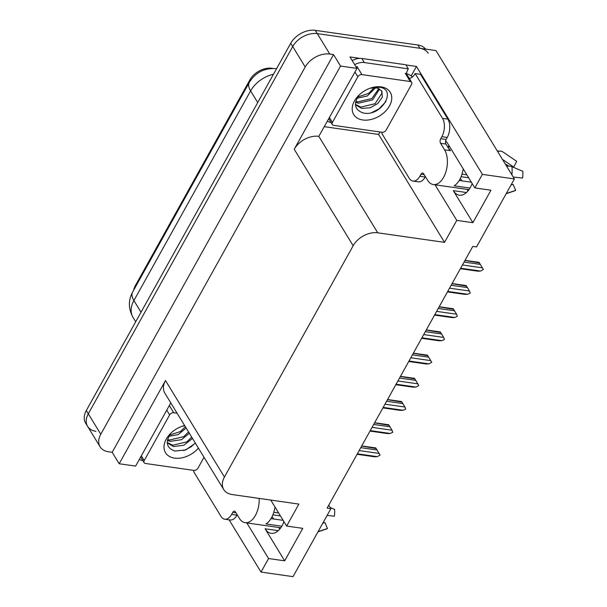 <?xml version="1.0" encoding="UTF-8"?>
<svg xmlns="http://www.w3.org/2000/svg" width="607" height="607" viewBox="0 0 607 607"><rect width="100%" height="100%" fill="white"/><g stroke="black" fill="none" stroke-linecap="round" stroke-linejoin="round"><path stroke-width="0.91" d="M133.722 290.108A17.717 12.102 -31.4 0 1 135.422 285.518L249.856 79.919A17.717 12.102 -31.4 0 1 271.982 68.288A17.717 12.102 -31.4 0 1 272.809 68.432M472.155 183.511A20.995 11.814 98.1 0 1 459.37 195.188A20.995 11.814 98.1 0 1 453.3 190.644L472.883 222.693L456.775 220.394L444.544 242.36L377.744 232.815A19.682 13.453 148.6 0 0 353.168 245.736L224.438 477.019A19.682 13.453 148.6 0 0 223.748 489.576A19.682 13.453 148.6 0 0 232.071 494.538L298.872 504.083L286.641 526.057L270.768 500.069M95.936 431.327A19.682 13.453 -31.4 0 1 87.613 426.364A19.682 13.453 -31.4 0 1 88.303 413.807L292.718 46.542A19.682 13.453 -31.4 0 1 317.302 33.62L435.97 50.578L514.395 178.944L482.39 174.368L416.455 66.444L411.174 75.928M379.982 131.969L378.609 134.435L324.51 126.711M377.744 232.815L318.804 136.34L356.969 68.394L349.973 56.944L359.883 58.363M405.962 64.949L416.455 66.444M224.438 477.019L165.499 380.536L119.177 463.756L135.611 466.1L170.787 402.896M165.499 380.536A19.682 13.453 148.6 0 0 164.808 393.101L223.748 489.576M318.804 136.34A19.682 13.453 148.6 0 0 294.22 149.261L340.542 66.042L333.547 54.6L112.181 452.306L108.425 451.767A19.682 13.453 -31.4 0 1 100.102 446.805A19.682 13.453 -31.4 0 1 100.792 434.248L305.207 66.982A19.682 13.453 -31.4 0 1 329.791 54.061L333.547 54.6M356.969 68.394L340.542 66.042M246.821 522.923L268.567 558.531L261.025 572.075L293.029 576.65L330.876 508.658L328.751 505.183M261.025 572.075L229.112 519.835M119.177 463.756L112.181 452.306M279.781 529.069L278.818 527.498M273.62 518.985L272.126 516.542M467.989 190.932L467.026 189.361M461.828 180.848L460.334 178.405M330.876 508.658L327.12 508.12L472.792 246.396L476.548 246.935L514.395 178.944M444.544 242.36L378.609 134.435M482.39 174.368L474.849 187.92L447.776 143.601A20.995 11.814 -81.9 0 0 445.584 140.93M435.022 184.786L456.775 220.394M283.955 521.648A20.995 11.814 -81.9 0 1 271.162 533.325A20.995 11.814 -81.9 0 1 265.1 528.78L284.675 560.83L302.756 528.356L286.641 526.057M284.675 560.83L268.567 558.531M472.883 222.693L490.957 190.219L474.849 187.92M447.989 146.879A20.995 11.814 98.1 0 1 448.983 145.581M100.102 446.805L87.613 426.364A19.682 13.453 -31.4 0 1 88.303 413.807L292.718 46.542A19.682 13.453 -31.4 0 1 317.302 33.62L419.862 48.272A19.682 13.453 -31.4 0 1 428.185 53.234M87.613 426.364L85.617 423.094A19.682 13.453 -31.4 0 1 86.3 410.537L290.723 43.272A19.682 13.453 -31.4 0 1 315.299 30.35L417.859 45.001A19.682 13.453 -31.4 0 1 425.583 49.091M361.651 446.069L376.097 448.505M359.154 450.561L379.094 453.414L377.023 449.984L360.77 447.663M375.877 448.103L377.023 449.984M379.094 453.414L380.096 455.083L377.288 456.661L357.348 453.808M357.083 454.286L374.504 456.775L377.288 456.661M424.21 174.695L420.962 174.232A3.278 1.844 98.1 0 1 422.677 173.033A3.278 1.844 98.1 0 1 423.625 173.739L427.624 180.279A19.682 11.07 -81.9 0 0 433.307 184.543A19.682 11.07 -81.9 0 0 443.588 177.32A19.682 11.07 -81.9 0 0 444.567 149.838L440.568 143.298A3.278 1.844 98.1 0 1 440.735 138.715L446.107 139.481A3.278 1.844 -81.9 0 0 445.94 144.064L440.568 143.298M463.831 169.884L463.035 169.77A19.682 11.07 98.1 0 1 459.696 179.626A19.682 11.07 98.1 0 1 454.112 185.803L469.993 188.071M448.49 148.237A19.682 11.07 98.1 0 1 450.477 150.68L449.939 150.604L445.94 144.064M461.092 176.705L468.657 177.783M466.859 174.839L462.003 174.141M471.366 182.214L459.203 180.476M511.094 184.869A8.999 5.061 -81.9 0 0 511.61 184.869M506.162 193.724L514.47 190.924A15.092 8.49 -81.9 0 0 515.684 190.363L513.097 184.369L510.98 185.074M502.437 159.375L513.712 167.062A8.999 5.061 -81.9 0 0 512.725 167.016M508.909 166.098L505.267 163.996M513.211 177.009L522.528 178.071A15.092 8.49 -81.9 0 0 522.771 171.257L511.951 166.697A7.216 2.42 -5.9 0 0 506.549 166.106M513.712 167.062L516.716 161.348L502.953 151.962A7.216 5.964 102.5 0 0 501.207 151.204A7.216 5.964 102.5 0 0 497.725 151.667M506.299 193.489L515.684 190.363M447.89 119.131L442.518 118.365L415.142 73.553L420.514 74.327L447.89 119.131A13.119 7.383 98.1 0 1 447.238 137.455L446.107 139.481M425.408 176.66L425.204 177.032A13.119 7.383 98.1 0 1 418.352 181.842L412.988 181.076A13.119 7.383 98.1 0 1 409.194 178.238L381.818 133.434A13.119 7.383 98.1 0 0 382.395 132.288M442.518 118.365A13.119 7.383 98.1 0 1 441.866 136.689L440.735 138.715M420.962 174.232L419.839 176.265A13.119 7.383 98.1 0 1 412.988 181.076M415.142 73.553A13.119 7.383 98.1 0 1 409.239 78.394M331.035 122.439L330.997 122.439A13.119 8.968 -31.4 0 1 327.56 121.233M406.478 73.933A13.119 8.968 -31.4 0 1 408.352 68.857L405.855 64.767L361.825 58.477A13.119 8.968 148.6 0 0 352.189 60.571M354.685 64.653A13.119 8.968 -31.4 0 1 364.321 62.559L408.352 68.857M406.508 73.667A6.563 3.05 -150.9 0 1 412.403 76.99M374.565 422.874L389.011 425.31M372.068 427.366L392.008 430.211L389.937 426.782L373.684 424.46M388.791 424.908L389.937 426.782M392.008 430.211L392.775 432.305L390.202 433.459L370.255 430.613M369.989 431.091L387.41 433.58L390.202 433.459M387.478 399.672L401.925 402.107M384.975 404.163L404.922 407.016L402.851 403.587L386.591 401.265M401.705 401.705L402.851 403.587M404.922 407.016L405.688 409.103L403.109 410.264L383.169 407.411M382.903 407.889L400.324 410.378L403.109 410.264M400.392 376.477L414.831 378.912M397.889 380.968L417.828 383.821L415.765 380.384L399.505 378.062M414.611 378.51L415.765 380.384M417.828 383.821L418.83 385.491L416.023 387.069L396.083 384.216M395.817 384.694L413.238 387.183L416.023 387.069M413.299 353.274L427.745 355.71M410.802 357.766L430.742 360.619L428.671 357.189L412.419 354.867M427.525 355.307L428.671 357.189M430.742 360.619L431.744 362.288L428.937 363.866L408.997 361.013M408.731 361.491L426.152 363.98L428.937 363.866M381.188 86.892A21.397 14.614 -31.4 0 1 389.489 105.937A21.397 14.614 -31.4 0 1 362.774 119.981A21.397 14.614 -31.4 0 1 358.418 95.694A21.397 14.614 -31.4 0 1 371.287 87.833A21.397 14.614 -31.4 0 1 381.188 86.892M359.352 94.775A14.834 10.137 148.6 0 0 358.874 95.345C353.327 104.009 354.708 109.859 363.024 112.91C381.591 117.439 397.631 88.842 379.223 87.256L370.938 87.939M370.073 88.212L376.401 87.78L378.358 88.531A14.834 10.137 148.6 0 0 375.87 87.878A14.834 10.137 148.6 0 0 370.042 88.243M355.474 104.783L361.62 108.395L370.156 107.788L377.766 103.547L382.319 97.143L381.894 91.217L378.358 88.531M355.452 104.366L360.831 107.098L375.058 103.729L381.978 93.129L381.454 90.595M355.778 101.377L357.652 101.908L371.886 98.539L378.768 88.683M355.596 102.257L358.449 103.205L372.584 99.905L379.595 89.07M357.698 96.991L368.715 93.349L374.124 87.749M356.977 98.243L367.258 95.997L375.551 87.84M333.698 125.353A3.278 2.238 -31.4 0 1 332.31 124.526A3.278 2.238 -31.4 0 1 332.424 122.432L357.842 76.77A3.278 2.238 -31.4 0 1 361.939 74.615L410.264 81.52A3.278 2.238 -31.4 0 1 411.652 82.347A3.278 2.238 -31.4 0 1 411.538 84.441L386.12 130.11A3.278 2.238 -31.4 0 1 382.023 132.258L333.698 125.353M410.264 81.52L405.271 73.341A3.278 2.238 -31.4 0 1 406.66 74.168L411.652 82.347M371.901 112.5L379.072 108.85L385.976 101.521M236.009 512.832L232.762 512.369A3.278 1.844 98.1 0 1 234.477 511.17A3.278 1.844 98.1 0 1 235.425 511.876L239.416 518.416A19.682 11.07 -81.9 0 0 245.107 522.68A19.682 11.07 -81.9 0 0 255.38 515.464A19.682 11.07 -81.9 0 0 259.166 498.408M275.624 508.021L274.827 507.907A19.682 11.07 98.1 0 1 271.488 517.763A19.682 11.07 98.1 0 1 265.904 523.94L281.792 526.208M272.884 514.842L280.457 515.92M278.651 512.976L273.795 512.278M283.158 520.351L270.995 518.613M322.894 523.006A8.999 5.061 -81.9 0 0 323.402 523.006M317.962 531.861L326.262 529.061A15.092 8.49 -81.9 0 0 327.477 528.5L324.889 522.513L322.772 523.211M327.127 515.389L334.32 516.208A15.092 8.49 -81.9 0 0 334.563 509.394L330.2 507.551M318.091 531.626L327.477 528.5M237.208 514.797L237.003 515.168A13.119 7.383 98.1 0 1 230.152 519.979L224.78 519.213A13.119 7.383 98.1 0 1 220.986 516.375L193.61 471.571A13.119 7.383 98.1 0 0 194.194 470.425M232.762 512.369L231.631 514.402A13.119 7.383 98.1 0 1 224.78 519.213M142.835 460.584L142.789 460.576A13.119 8.968 -31.4 0 1 139.352 459.378M198.428 448.133A21.397 14.614 -31.4 0 1 174.566 458.118A21.397 14.614 -31.4 0 1 170.21 433.838A21.397 14.614 -31.4 0 1 183.079 425.97A21.397 14.614 -31.4 0 1 184.627 425.545M171.144 432.912A14.834 10.137 148.6 0 0 170.673 433.481C165.119 442.146 166.508 448.004 174.824 451.047L185.818 449.931L195.393 443.163M184.665 425.606L182.73 426.084M184.854 425.917A14.834 10.137 148.6 0 0 181.834 426.38M167.266 442.92L173.412 446.532L183.762 445.28L192.502 438.436M167.244 442.503L172.623 445.234L186.857 441.873L191.713 437.139M167.57 439.514L169.452 440.045L183.686 436.676L188.542 431.949M167.388 440.394L170.241 441.342L181.531 439.665L189.331 433.239M169.49 435.128L180.514 431.486L185.37 426.751M168.769 436.38L178.177 434.559L186.159 428.049M204.02 457.283L197.92 468.247A3.278 2.238 -31.4 0 1 193.823 470.395L145.49 463.49A3.278 2.238 -31.4 0 1 144.102 462.663A3.278 2.238 -31.4 0 1 144.223 460.569L169.641 414.907A3.278 2.238 -31.4 0 1 173.739 412.752L177.107 413.23M183.701 450.637L190.864 446.987L195.31 443.034M426.213 330.079L440.659 332.515M423.716 334.571L443.656 337.424L441.585 333.987L425.332 331.665M440.439 332.112L441.585 333.987M443.656 337.424L444.423 339.51L441.85 340.671L421.903 337.818M421.637 338.296L439.066 340.785L441.85 340.671M439.127 306.876L453.573 309.312M436.623 311.368L456.57 314.221L454.499 310.792L438.239 308.47M453.353 308.91L454.499 310.792M456.57 314.221L457.337 316.308L454.764 317.469L434.817 314.616M434.551 315.094L451.972 317.582L454.764 317.469M452.04 283.681L466.487 286.117M449.537 288.173L469.484 291.026L467.413 287.589L451.153 285.267M466.267 285.715L467.413 287.589M469.484 291.026L470.25 293.113L467.671 294.274L447.731 291.421M447.465 291.899L464.886 294.387L467.671 294.274M464.954 260.479L479.393 262.914M462.451 264.971L482.39 267.824L480.327 264.394L464.067 262.072M479.173 262.512L480.327 264.394M482.39 267.824L483.392 269.493L480.585 271.071L460.645 268.218M460.379 268.696L477.8 271.185L480.585 271.071M453.3 190.644L466.472 192.525M329.791 54.061L315.299 30.35M305.207 66.982L290.723 43.272M100.792 434.248L86.3 410.537M353.168 245.736L294.22 149.261M135.422 285.518L135.869 286.254M249.856 79.919L250.35 80.723M265.1 528.78L278.264 530.662M273.499 74.206A26.245 17.929 148.6 0 0 250.6 90.891L133.904 300.548A26.245 17.929 148.6 0 0 132.986 317.302C128.327 308.819 128.206 300.412 132.63 292.066A22.967 10.691 29.1 0 0 133.904 300.548L141.029 312.21M257.725 102.553L250.6 90.891A22.967 10.691 -150.9 0 1 249.325 82.408C255.57 72.263 264.705 67.688 276.739 68.69M417.859 45.001L419.862 48.272M444.567 149.838L449.939 150.604M511.876 174.824A22.444 12.626 -81.9 0 0 511.951 166.697M447.238 137.455L441.866 136.689M419.839 176.265L425.204 177.032M364.321 62.559L361.825 58.477M332.424 122.432L329.533 117.697M361.939 74.615L356.946 66.436M357.842 76.77L354.943 72.028M231.631 514.402L237.003 515.168M144.223 460.569L141.325 455.834M173.739 412.752L169.323 405.529M169.641 414.907L166.743 410.165M132.63 292.066L249.325 82.408M132.986 317.302L135.71 321.763M361.726 445.94L375.763 447.943M447.625 146.826L449.946 147.152M433.307 184.543L468.983 189.642M501.207 151.204L497.308 150.976M374.64 422.738L388.677 424.748M387.554 399.543L401.591 401.546M400.461 376.34L414.498 378.351M413.375 353.145L427.411 355.148M332.31 124.526L328.865 118.889M245.107 522.68L280.775 527.779M144.102 462.663L140.657 457.025M426.289 329.942L440.325 331.953M439.202 306.747L453.239 308.751M452.116 283.545L466.153 285.556M465.023 260.35L479.06 262.353"/></g></svg>
